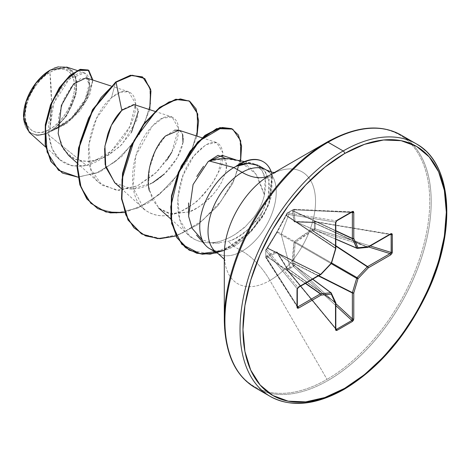 <?xml version="1.0" encoding="UTF-8"?>
<svg xmlns="http://www.w3.org/2000/svg" width="470" height="470" viewBox="0 0 470 470"><rect width="100%" height="100%" fill="white"/><g stroke="black" fill="none" stroke-linecap="round" stroke-linejoin="round"><path stroke-width="0.35" stroke-dasharray="2.35 1.76" d="M293.503 266.478L293.127 265.726L293.527 266.466L287.499 269.945L335.821 328.524L287.499 269.945A1.04 0.37 -39.5 0 1 287.476 269.956L287.023 270.021L287.058 269.228L287.476 269.956A1.04 0.37 140.5 0 0 287.499 269.945A1.04 0.617 56.2 0 1 287.058 269.228L286.318 266.666L276.983 251.85L273.898 252.566L267.025 255.527L265.785 257.431A1.04 0.734 147.4 0 0 265.873 257.742A1.04 0.734 147.4 0 0 266.684 257.989L297.316 305.964L266.684 257.989L265.785 257.431A1.04 0.588 177.3 0 1 265.709 257.231A1.04 0.588 177.3 0 1 265.803 256.955L265.803 249.952L265.785 250.445L266.684 249.359L265.803 249.952L265.785 250.445A1.04 0.834 140.7 0 0 265.785 250.475L297.234 288.886L297.234 306.669L265.803 256.955A1.04 0.558 -1.5 0 0 265.703 257.202A1.04 0.558 -1.5 0 0 265.785 257.407L265.785 250.475L297.234 288.886L297.88 287.458L266.684 249.359L267.536 248.354L320.34 274.492L297.88 287.458L266.684 249.359A1.04 0.834 140.7 0 0 265.785 250.445A1.04 0.617 -177.3 0 1 265.709 250.193A1.04 0.617 -177.3 0 1 265.803 249.952L276.983 231.863L287.058 213.139L293.127 209.638L292.499 211.406L294.291 221.875L311.792 222.551L314.377 221.911L314.377 228.913L311.792 229.683L303.103 235.223L294.825 241.228L294.014 242.632C293.198 247.943 292.687 254.769 292.499 263.1L293.127 265.726L290.014 267.395L281.183 234.289L290.014 211.377L281.183 234.289L290.014 267.395L287.058 269.228A1.04 0.341 -13.5 0 0 286.771 269.563A1.04 0.341 -13.5 0 0 286.982 269.709L287.058 269.228A1.04 0.617 -123.8 0 0 287.499 269.945L293.527 266.466L294.455 265.391L335.821 303.626L294.455 265.391L293.527 266.466A1.04 0.57 61.2 0 1 293.127 265.726A1.04 0.582 -116.3 0 0 293.503 266.478L335.821 305.594L293.503 266.478M287.023 270.021L286.541 267.859L335.58 302.68L335.58 328.618L286.982 269.709A1.04 0.37 140.5 0 0 286.982 269.986A1.04 0.37 140.5 0 0 287.476 269.956A1.04 0.635 58.7 0 1 287.058 269.228L293.127 265.726A1.04 0.376 163.7 0 1 294.455 265.391A1.04 0.376 -16.3 0 0 293.127 265.726L292.599 263.923A1.04 0.376 163.7 0 1 293.926 263.594L294.455 265.391L293.926 263.594L318.396 275.896L293.926 263.594A1.04 0.376 -16.3 0 0 292.599 263.923L294.014 242.632L294.825 241.228L311.792 229.683L314.377 228.913L314.377 221.911L311.792 222.551L294.825 221.993L294.014 221.523L292.499 211.406L293.127 209.638L287.058 213.139L286.318 214.972A1.04 0.511 31.6 0 0 286.154 215.101A1.04 0.511 31.6 0 0 286.3 215.671L335.521 248.454L331.274 262.754L277.476 231.687L284.973 217.851M286.3 215.671A1.04 0.511 -148.4 0 1 286.154 215.101A1.04 0.511 -148.4 0 1 286.318 214.972L276.542 232.544L265.803 249.952A1.04 0.646 1.6 0 0 265.703 250.216L265.803 249.952A1.04 0.787 40.4 0 1 266.684 249.359L277.077 232.38L330.88 263.441L320.622 274.269L267.618 248.031L320.622 274.269A1.04 0.664 -63.7 0 1 320.34 274.492L267.536 248.354L277.476 231.687L331.274 262.754A1.04 0.681 -60 0 1 330.88 263.441L277.077 232.38L286.982 214.197L335.58 222.163L335.58 248.095L286.541 215.436L335.58 248.095A1.04 0.664 -56.3 0 1 335.521 248.454L286.3 215.671L286.541 215.436A1.04 0.787 -160.4 0 1 286.612 214.379A1.04 0.787 19.6 0 0 286.541 215.436L286.982 214.197L335.58 222.163L335.968 221.411M49.92 129.232L51.471 101.667L49.92 72.309C37.389 78.32 24.134 101.961 25.268 115.003C24.134 129.356 37.389 137.692 49.92 129.232A34.862 20.128 120 0 0 74.571 86.539A34.862 20.128 120 0 0 49.92 72.309A277.87 160.429 60 0 1 51.471 101.667A277.87 160.429 60 0 1 49.92 129.232L45.108 131.465L40.485 132.511L36.225 132.346L32.489 130.96L29.422 128.416L27.148 124.809L25.744 120.279L25.268 115.003L25.744 109.175L27.148 103.024L29.422 96.791L32.489 90.71L36.225 85.011L40.485 79.918L45.108 75.629L49.92 72.309L54.726 70.077L59.355 69.025L63.614 69.196L67.351 70.582L70.412 73.126L72.691 76.728L74.096 81.257L74.571 86.539L74.096 92.367L72.691 98.518L70.412 104.751L67.351 110.832L63.614 116.531L59.355 121.618L54.726 125.913L49.92 129.232M263.2 161.704A46.501 26.849 -60 0 1 271.96 175.539L265.168 179.052L264.404 194.897C262.824 202.329 259.428 209.626 254.229 216.793L245.622 226.37C245.27 227.016 241.915 229.601 235.546 234.119C220.477 243.56 206.841 245.311 194.645 239.383L189.392 235.67L179.716 219.737L177.748 198.123L183.077 175.357L193.611 156.199L205.966 144.631L216.641 142.539L222.798 152.621L218.297 172.443L214.837 179.176L210.513 185.967L199.58 198.587C197.353 201.654 190.65 206.16 179.47 212.105C166.468 217.498 155.288 216.976 145.917 210.542L143.808 208.827L133.063 187.507L135.789 155.734L152.116 126.365L162.661 118.187L172.038 116.954L178.553 128.522L171.726 152.251L157.121 171.744L137.399 185.873L116.813 190.356L99.846 183.447L98.318 181.972C78.643 163.666 91.11 113.869 111.466 97.748L120.714 92.149L128.598 91.738L135.642 103.752L129.708 126.853L111.478 150.946L86.562 165.493L46.977 133.703L50.155 131.688L46.977 133.703L37.371 135.624L29.252 132.34M23.5 116.025L24.005 121.683L25.509 126.536L27.953 130.401L31.237 133.127L35.244 134.608L39.809 134.79L44.768 133.668L49.92 131.277A37.365 21.573 120 0 1 23.5 116.025L28.864 94.799L43.557 74.93M54.115 68.162L49.92 70.265A37.365 21.573 120 0 1 76.34 85.517A37.365 21.573 120 0 1 49.92 131.277L55.072 127.717L60.031 123.117L64.596 117.665L68.602 111.555L71.886 105.039L74.331 98.353L75.829 91.762L76.34 85.517L75.829 79.859L74.331 75.006L71.886 71.14L68.602 68.414L64.596 66.934L60.031 66.752L55.072 67.874L50.102 70.159M255.145 164.177L256.115 164.676C260.926 167.702 263.946 172.49 265.168 179.052L262.272 171.01L255.751 164.476L246.744 162.802L239.583 164.588C245.076 162.931 248.042 162.309 248.489 162.732L251.761 163.061L255.116 164.159M261.097 389.612A145.882 84.224 120 0 0 343.171 389.195A145.882 84.224 120 0 0 435.602 269.604A145.882 84.224 120 0 0 425.25 150.541A145.882 84.224 -60 0 1 435.602 269.604A145.882 84.224 -60 0 1 343.171 389.195M245.986 380.894A145.882 84.224 120 0 0 328.066 380.471A145.882 84.224 -60 0 1 245.986 380.894M224.302 320.064A145.271 83.871 120 0 0 327.02 379.372A145.271 83.871 -60 0 1 224.302 320.064M224.302 259.276L225.013 260.58L224.302 254.123A64.513 37.248 120 0 0 269.921 280.467L327.02 379.372L269.921 280.467A64.513 37.248 120 0 0 315.54 201.448A64.513 37.248 120 0 0 269.921 175.11L327.02 142.14A145.271 83.871 -60 0 1 429.745 201.448A145.271 83.871 -60 0 1 327.02 379.372A145.271 83.871 120 0 0 429.745 201.448A145.271 83.871 120 0 0 327.02 142.14M242.132 251.133A48.24 27.853 -60 0 0 272.694 211.588A48.24 27.853 -60 0 0 269.275 172.22A48.24 27.853 -60 0 1 272.694 211.588A48.24 27.853 -60 0 1 242.132 251.133A55.572 32.083 60 0 1 269.921 280.467A55.572 32.083 -120 0 0 242.132 251.133A48.24 27.853 -60 0 1 214.99 251.268A48.24 27.853 -60 0 0 242.132 251.133L233.849 246.351A48.24 27.853 -60 0 1 214.232 250.51M208.897 242.684L220.806 243.172M209.585 161.075L224.836 158.607L239.024 160.946L255.745 173.777L264.404 194.897L257.907 176.92L252.437 169.729L244.946 163.742M244.941 163.742L237.667 160.434L233.52 159.342M236.246 166.151L239.583 164.588L236.246 166.151M206.706 246.486A48.24 27.853 120 0 0 233.849 246.351A48.24 27.853 120 0 0 262.894 210.842L268.582 195.032L268.764 180.527L265.65 172.296L260.01 166.398M87.937 69.883L92.531 81.175L86.774 99.951L72.098 118.693L52.758 130.537L50.437 131.559L66.311 123.857L80.294 110.521L89.752 94.623L92.907 80.082L89.752 94.623L80.294 110.521L66.311 123.857L50.155 131.688L70.13 119.932L84.524 102.36L89.964 86.075L86.122 77.867M68.538 155.341L80.176 161.269L94.264 161.004L108.893 154.906L122.047 144.366L137.452 119.051L138.098 109.398L134.338 104.64M104.845 146.658L104.616 148.561M114.668 182.671L118.857 185.697C125.737 189.663 134.114 190.033 143.99 186.802C153.432 183.294 161.774 177.425 169.018 169.194C176.027 161.022 180.509 152.997 182.472 145.118C184.128 137.51 183.206 132.657 179.687 130.572L178.776 130.178M174.54 130.19L165.528 135.983L155.488 150.377L149.401 168.466L148.532 185.961L152.503 199.967L159.988 209.185L169.364 213.644L188.358 212.041C197.794 208.433 206.101 202.494 213.286 194.233L217.134 189.416L221.84 181.949L226.311 170.052L226.951 164.541L222.163 155.37M149.231 190.468L158.625 208.051L170.951 213.968L188.358 212.041C194.404 210.76 202.711 204.82 213.286 194.233L218.015 188.176L221.84 181.949L226.311 170.052L225.723 158.531M29.21 132.299L37.095 135.601L46.977 133.703L86.562 165.493L71.757 165.81L59.719 159.7L52.199 148.996L48.792 134.802L53.862 103.065L69.237 79.083L84.436 72.868L89.729 81.997L85.158 99.47L71.387 118.082L52.229 130.584L66.969 115.403L75.858 95.152L75.782 76.915L66.769 67.098M167.026 159.906L154.166 174.54L137.34 185.909L118.787 190.421L101.961 185.168L90.863 169.247L88.76 144.983L96.55 118.334L111.466 97.748L115.679 82.015L111.466 97.748C128.028 83.014 141.535 94.905 133.227 118.393C127.182 137.681 106.725 160.37 86.562 165.493C65.406 168.8 52.904 159.412 49.062 137.334C46.048 116.76 56.5 91.186 68.362 79.929C82.097 68.826 89.2 70.43 89.658 84.759C88.93 99.793 71.463 123.886 52.229 130.584L65.753 123.457L78.684 110.967L87.109 97.155L89.981 85.364L87.414 78.531L80.675 78.537L71.922 85.846L63.732 99.358L58.591 116.683L58.339 134.596L63.785 149.748L74.554 159.354L89.124 161.803L105.186 156.974L120.085 146.299L131.424 132.434M138.374 111.361L133.492 104.44L122.993 109.222M149.73 109.669L139.525 134.038L121.836 156.404L100.004 171.861L78.085 177.178L100.004 171.861L121.836 156.404L139.525 134.038L149.73 109.669M142.304 76.857L149.719 86.915L150.506 103.541L144.402 123.757L132.188 144.161L115.526 161.457L96.691 172.966L78.179 176.973L62.334 172.978M58.527 66.799L72.245 70.635L76.422 79.348L76.481 91.961L65.806 117.089L52.229 130.584L72.01 118.769L86.668 100.145L92.525 81.41L88.119 69.995M62.152 172.872L77.979 176.973L96.503 173.042L115.373 161.58L132.082 144.29L144.349 123.869L150.494 103.612L149.73 86.944L142.316 76.863M233.849 246.351L228.197 241.333C232.668 240.293 239.189 236.398 247.772 229.66L256.185 220.947L262.894 210.842A48.24 27.853 -60 0 1 233.849 246.351M224.302 254.123A64.513 37.248 120 0 0 269.921 280.467A64.513 37.248 120 0 0 315.54 201.448A64.513 37.248 120 0 0 269.921 175.11L275.867 172.496L274.38 172.537M410.146 141.823A145.882 84.224 -60 0 1 420.491 260.879A145.882 84.224 -60 0 1 328.066 380.471A145.882 84.224 120 0 0 420.491 260.879A145.882 84.224 120 0 0 410.146 141.823M224.413 250.357L251.209 231.51L263.429 215.425L269.257 203.181L272.324 175.751L268.764 180.527C269.698 186.285 269.234 185.35 269.38 187.342L268.587 195.003L266.843 201.636L262.894 210.842C251.679 228.162 240.111 238.325 228.197 241.333L214.155 243.489L202.171 239.853M192.083 228.303L188.617 215.988M178.923 130.225L182.56 134.114M183.03 142.292L177.12 157.973L164.412 173.953M152.55 182.842L132.07 188.999L115.009 182.977M124.621 212.516L148.197 203.022L170.205 184.604L187.289 160.799L196.954 136.112L187.289 160.799L170.205 184.604L148.197 203.022L124.621 212.516M175.95 236.034L197.858 224.589L217.639 206.036L232.691 183.464L240.628 160.793L232.691 183.464L217.639 206.036L197.858 224.589L175.95 236.034M189.063 100.891L196.842 111.648L197.747 129.614L191.225 151.839L177.848 174.717L159.224 194.557L137.751 208.11L116.272 213.098L97.613 208.521L116.313 213.098L137.845 208.069L159.354 194.445L177.983 174.535L191.331 151.593L197.782 129.356L196.777 111.431L188.881 100.786M232.585 129.103L239.976 139.349L240.893 156.698L234.624 178.488L221.094 201.054L202.511 220.495L181.238 233.702L160.012 238.478L141.576 233.901L160.059 238.478L181.338 233.655L202.652 220.383L221.235 200.86L234.736 178.23L240.928 156.428L239.912 139.126L232.403 128.997M189.028 250.052L210.078 253.906L233.572 245.258L254.969 226.704L265.086 211.553L269.798 200.349L271.96 175.539L272.324 175.751L271.495 195.867L268.529 205.073L261.837 218.033L248.001 234.671L232.967 246.051L216.929 252.889M171.726 152.251C188.875 120.855 170.675 104.757 151.845 126.665C129.221 149.989 125.49 198.886 145.917 210.542C157.127 217.968 170.351 217.475 185.585 209.062C192.794 204.885 199.286 199.492 205.055 192.894L212.64 182.812L218.297 172.443C228.438 157.145 222.627 123.122 193.611 156.199C174.217 179.534 170.375 228.073 194.645 239.383C206.812 245.317 220.442 243.566 235.546 234.119L245.622 226.37L254.229 216.793C259.446 209.585 262.836 202.288 264.404 194.897L265.673 186.919C265.574 184.61 266.179 185.709 265.168 179.052L271.96 175.539L268.793 203.234L262.847 215.583L250.404 231.751L223.021 250.563M272.324 175.751A46.501 26.849 120 0 0 271.325 172.049A46.501 26.849 -60 0 1 272.324 175.751L268.764 180.527L264.769 170.974L257.578 165.064M271.96 175.539A46.501 26.849 120 0 0 262.765 161.451M239.765 163.895L239.583 164.588M335.95 221.435L336.491 220.894L287.499 212.863L293.503 209.397A1.04 0.558 -118.5 0 0 293.286 209.426A1.04 0.558 -118.5 0 0 293.127 209.638A1.04 0.752 -157.7 0 1 294.455 209.884A1.04 0.734 92.6 0 0 293.844 209.303A1.04 0.734 92.6 0 0 293.503 209.397L351.889 211.999L336.491 220.894L287.499 212.863L294.055 209.362L294.455 209.884L351.325 212.422L294.455 209.884L293.768 211.365L335.821 230.958L293.768 211.365L295.154 221.482L312.932 222.145L367.611 247.202L312.932 222.145L314.759 221.605L390.071 234.236L367.611 247.202A1.04 0.64 -65.4 0 1 367.329 247.302L312.45 222.151L367.329 247.302L357.071 248.313L295.548 221.711L309.983 222.04M293.127 209.638L293.503 209.397L293.127 209.638L294.455 209.884L293.926 211.171L335.821 230.694L293.926 211.171L295.154 221.482L357.071 248.313A1.04 0.599 -66.6 0 1 356.877 248.289M305.388 283.404L267.536 256.884L266.684 257.989A1.04 0.752 37.7 0 1 265.803 256.955A1.04 0.752 -142.3 0 0 266.684 257.989L267.536 256.884L305.388 283.404M267.618 256.649L305.618 283.275L267.536 256.884A1.04 0.752 37.8 0 1 266.654 255.856A1.04 0.752 -142.2 0 0 267.536 256.884L267.618 256.649A1.04 0.922 63.1 0 1 267.025 255.527A1.04 0.922 -116.9 0 0 267.618 256.649L277.077 252.79L268.846 256.038M312.644 279.215L277.077 252.79L312.644 279.215M297.31 306.986L265.867 257.736L265.703 250.216A1.04 0.646 1.6 0 0 265.785 250.475A1.04 0.646 -178.4 0 1 265.703 250.216A1.04 0.646 -178.4 0 1 265.803 249.952L265.803 256.955L267.025 255.527L276.542 251.785L277.353 252.255L286.318 266.666A1.04 0.558 -32.6 0 0 286.165 267.318A1.04 0.558 -32.6 0 0 286.3 267.436L277.476 253.019L331.274 292.998L335.521 302.386L286.3 267.436L277.077 252.79A1.04 0.864 75.3 0 1 276.542 251.785A1.04 0.864 -104.7 0 0 277.077 252.79L277.476 253.019A1.04 0.676 150.9 0 1 277.306 252.842A1.04 0.676 -29.1 0 0 277.476 253.019L331.274 292.998L335.521 302.386A1.04 0.64 -54.6 0 1 335.58 302.68L286.3 267.436L335.521 302.386A1.04 0.64 125.4 0 1 335.58 302.68A1.04 0.599 180 0 1 335.821 303.068M293.768 263.13L318.748 275.69L293.768 263.13L293.926 263.594L293.768 263.13L292.499 263.1L293.768 263.13L295.154 242.814L293.85 260.227M331.18 263.611L295.154 242.814L331.18 263.611M295.548 242.126L331.579 262.924L295.548 242.126L295.154 242.814L294.014 242.632L295.154 242.814L295.548 242.126L294.825 241.228L295.548 242.126L303.808 236.222L312.45 230.77L335.821 246.121L312.45 230.77L311.792 229.683L312.45 230.77L295.548 242.126M312.932 230.676L335.821 245.71L312.932 230.676L312.45 230.77L312.932 230.676A1.04 0.376 76.3 0 1 312.556 229.36A1.04 0.376 -103.7 0 0 312.932 230.676L314.759 230.23L315.217 228.867L370.254 245.957L315.217 228.867A1.04 0.582 -3.7 0 0 314.377 228.913L315.217 228.867L314.759 230.23L314.377 228.913A1.04 0.376 -103.7 0 0 314.759 230.23L312.932 230.676M368.551 246.938L314.759 230.23L368.551 246.938M312.45 222.151A1.04 0.558 -87.4 0 0 312.274 222.093A1.04 0.558 92.6 0 1 312.45 222.151L315.053 221.488L315.217 221.934L390.112 234.495L315.217 221.934L315.217 228.867L315.217 221.934A1.04 0.37 99.5 0 0 314.994 221.458A1.04 0.37 99.5 0 0 314.759 221.605L390.511 234.148M390.511 253.436L390.071 253.624M294.055 209.362L352.424 212.158M335.821 248.483A1.04 0.599 0 0 0 335.58 248.095L335.58 222.163A1.04 0.599 180 0 1 335.821 222.551A1.04 0.599 0 0 0 335.58 222.163L336.491 220.894L352.353 211.964M287.499 212.863L287.058 213.139A1.04 0.646 58.4 0 1 287.235 212.922A1.04 0.646 58.4 0 1 287.499 212.863L287.058 213.139L286.982 214.197L287.499 212.863A1.04 0.834 99.3 0 0 286.982 214.197A1.04 0.787 -160.4 0 1 287.058 213.139L277.265 231.24A1.04 0.429 23.9 0 0 277.476 231.687A1.04 0.429 -156.1 0 1 277.265 231.24A1.04 0.429 -156.1 0 1 277.353 231.14A1.04 0.429 23.9 0 0 277.265 231.24L267.048 248.195A1.04 0.511 28.4 0 1 267.618 248.031A1.04 0.511 -151.6 0 0 267.054 248.189A1.04 0.511 -151.6 0 0 267.025 248.395A1.04 0.511 28.4 0 1 267.054 248.189L266.807 248.565A1.04 0.787 40.4 0 1 267.536 248.354A1.04 0.787 -139.6 0 0 266.654 248.947A1.04 0.787 40.4 0 1 266.807 248.56L265.955 249.57M297.88 306.851L297.234 306.669A1.04 0.599 180 0 1 297.316 306.904A1.04 0.599 0 0 0 297.234 306.669L265.785 257.407A1.04 0.734 147.4 0 0 265.785 257.431L266.043 257.907M335.727 329.041L286.982 269.709L286.3 267.436A1.04 0.558 147.4 0 1 286.165 267.318A1.04 0.558 147.4 0 1 286.318 266.666L286.612 267.383A1.04 0.341 -13.5 0 0 286.324 267.712A1.04 0.341 -13.5 0 0 286.541 267.859A1.04 0.341 166.5 0 1 286.324 267.712A1.04 0.341 166.5 0 1 286.612 267.383L287.058 269.228M352.371 318.924L352.424 319.394M276.542 232.544A1.04 0.429 36.1 0 1 276.583 232.421A1.04 0.429 36.1 0 1 277.077 232.38A1.04 0.429 -143.9 0 0 276.583 232.421A1.04 0.429 -143.9 0 0 276.542 232.544M293.926 211.171A1.04 0.752 22.2 0 0 292.599 210.924A1.04 0.752 -157.8 0 1 293.926 211.171M265.785 257.407L265.785 250.475A1.04 0.834 -39.3 0 1 265.785 250.445M293.768 211.365A1.04 0.922 -3.1 0 0 292.499 211.406A1.04 0.922 176.9 0 1 293.768 211.365M295.154 221.482A1.04 0.864 -15.3 0 0 294.014 221.523A1.04 0.864 164.7 0 1 295.154 221.482L295.548 221.711A1.04 0.676 -90.9 0 0 295.313 221.652A1.04 0.676 -90.9 0 0 294.825 221.993A1.04 0.676 89.1 0 1 295.313 221.652A1.04 0.676 89.1 0 1 295.548 221.711L295.154 221.482M368.069 247.22A1.04 0.599 60 0 1 367.611 247.202L390.071 234.236A1.04 0.599 -120 0 0 390.529 234.254A1.04 0.599 60 0 1 390.071 234.236L314.524 221.488A1.04 0.341 -106.5 0 0 314.377 221.911L314.759 221.605A1.04 0.341 -106.5 0 0 314.524 221.488L312.28 222.093A1.04 0.558 -87.4 0 0 311.792 222.551A1.04 0.558 92.6 0 1 312.274 222.093L295.313 221.652L335.821 239.189M312.932 222.145A1.04 0.341 -106.5 0 0 312.703 222.034A1.04 0.341 -106.5 0 0 312.556 222.445A1.04 0.341 73.5 0 1 312.703 222.034A1.04 0.341 73.5 0 1 312.932 222.145M277.353 252.255A1.04 0.676 -29.1 0 0 277.306 252.842A1.04 0.676 150.9 0 1 277.353 252.255M314.377 221.911A1.04 0.617 -176.2 0 1 315.217 221.934L314.377 221.911L315.053 221.488M357.071 248.313L367.329 247.302M351.889 211.999L352.371 212.469M312.744 279.162L277.276 252.801L286.165 267.318L286.976 269.986L335.839 329.217L335.58 302.68A1.04 0.599 0 0 1 335.786 302.903M331.532 263.077A1.04 0.323 16.6 0 0 331.274 262.754L335.521 248.454A1.04 0.323 -163.4 0 1 335.78 248.783M335.821 329.006A1.04 0.599 0 0 0 335.58 328.618M321.034 274.327A1.04 0.323 43.4 0 1 320.622 274.269L330.88 263.441A1.04 0.323 -136.6 0 0 331.285 263.5M297.234 306.669L297.234 288.886A1.04 0.599 180 0 1 297.316 289.115A1.04 0.599 0 0 0 297.234 288.886L297.88 287.458A1.04 0.599 -120 0 0 298.338 287.476A1.04 0.599 60 0 1 297.88 287.458L320.34 274.492A1.04 0.599 -120 0 0 320.798 274.509M50.284 70.053L49.92 70.265M244.471 161.574L251.761 163.061M110.985 85.987L128.598 91.738M77.068 162.996L99.846 183.447M154.947 111.372L172.038 116.954M121.031 188.382L143.808 208.827M202.047 137.781L216.641 142.539M170.868 219.038L189.392 235.67M235.652 159.776L237.685 160.44M59.719 159.7L45.59 147.01M84.436 72.868L77.192 70.5M286.8 213.462L293.832 209.303L352.206 211.905"/><path stroke-width="0.7" d="M29.252 132.34L23.5 116.478M43.557 74.93L50.284 70.053L36.09 82.955L26.203 101.361L23.647 119.662L29.21 132.299L45.59 147.01M49.92 70.265A37.365 21.573 120 0 0 23.5 116.025L24.005 109.78L25.509 103.188L27.953 96.503L31.237 89.987L35.244 83.877L39.809 78.425L44.768 73.825L49.92 70.265M262.765 161.451A46.501 26.849 120 0 0 239.765 163.895A46.501 26.849 -60 0 1 263.2 161.704A46.501 26.849 -60 0 1 271.325 172.049A46.501 26.849 120 0 0 236.88 166.174L236.246 166.151L236.698 166.069A48.24 27.853 120 0 0 233.849 167.573L209.585 161.075L208.187 161.533L209.585 161.075L233.849 167.573A48.24 27.853 -60 0 1 236.698 166.069L242.526 164.242L247.949 163.407L257.578 165.064M224.302 254.123A64.513 37.248 120 0 1 269.921 175.11A55.572 32.083 60 0 1 242.132 172.355A55.572 32.083 -120 0 0 269.921 175.11L327.02 142.14A2.086 1.204 60 0 1 328.066 142.246L343.171 150.964A145.882 84.224 120 0 0 250.745 270.555A145.882 84.224 120 0 0 261.097 389.612A145.882 84.224 -60 0 1 250.745 270.555A145.882 84.224 -60 0 1 343.171 150.964L328.066 142.246A145.882 84.224 120 0 0 235.635 261.831A145.882 84.224 120 0 0 245.986 380.894A145.882 84.224 -60 0 1 235.635 261.831A145.882 84.224 -60 0 1 328.066 142.246A2.086 1.204 -120 0 0 327.02 142.14A145.271 83.871 120 0 0 224.302 320.064A145.271 83.871 -60 0 1 327.02 142.14L269.921 175.11A64.513 37.248 120 0 0 224.302 254.123L224.302 320.064C224.936 353.293 235.212 375.836 255.122 387.697L270.232 396.416C290.954 407.69 315.617 405.316 344.216 389.295A2.086 1.204 -120 0 0 344.645 388.343A143.797 83.025 -60 0 1 242.966 329.635A143.797 83.025 -60 0 1 344.645 153.52A2.086 1.204 -120 0 0 343.171 150.964A145.882 84.224 -60 0 1 425.25 150.541A145.882 84.224 120 0 0 343.171 150.964A2.086 1.204 60 0 1 344.645 153.52A143.797 83.025 -60 0 1 446.33 212.223A143.797 83.025 -60 0 1 344.645 388.343A2.086 1.204 60 0 1 344.216 389.295A2.086 1.204 60 0 1 343.171 389.195A145.882 84.224 -60 0 1 261.097 389.612M214.232 250.51A48.24 27.853 -60 0 1 205.778 245.54A48.24 27.853 -60 0 1 203.645 206.095A48.24 27.853 -60 0 1 233.849 167.573L242.132 172.355A48.24 27.853 -60 0 0 211.571 211.9A48.24 27.853 -60 0 0 214.99 251.268A48.24 27.853 -60 0 1 211.571 211.9A48.24 27.853 -60 0 1 242.132 172.355A48.24 27.853 -60 0 1 269.275 172.22A48.24 27.853 -60 0 0 242.132 172.355L233.849 167.573A48.24 27.853 120 0 0 203.287 207.117A48.24 27.853 120 0 0 206.706 246.486M203.581 166.292L196.795 176.462M188.558 202.952L188.693 216.605L192.23 228.602M244.471 161.574L228.802 158.672C221.253 158.367 214.849 159.166 209.585 161.075M110.985 85.987L86.122 77.867L73.69 83.854L61.376 105.433L58.174 133.421L61.646 145.87L68.538 155.341L77.068 162.996M154.947 111.372L134.338 104.64L121.806 110.368C116.043 115.943 111.355 123.904 107.742 134.232L104.845 146.658M104.616 148.561L105.18 164.676L114.668 182.671L121.031 188.382M202.047 137.781L178.776 130.178L174.54 130.19M178.923 130.225L165.528 135.983C154.407 146.405 144.971 171.626 149.231 190.468M235.652 159.776L222.163 155.37L208.187 161.533L218.027 155.3L225.723 158.531M77.192 70.5L66.769 67.098L50.284 70.053M131.424 132.434L138.374 111.361M122.993 109.222L121.806 110.368L116.049 82.227L132.329 75.235L144.742 78.525L150.952 90.892L149.73 109.669L150.653 89.294L142.674 77.068L130.813 75.47L116.049 82.227L115.679 82.015L130.443 75.259L142.674 77.068M78.085 177.178L58.486 170.281L47.106 152.045L45.396 127.129L52.299 101.608L64.701 81.298L78.296 70.377L88.783 70.4L92.907 80.082L88.301 70.095L80.37 69.625L70.177 75.717L59.637 88.031L50.825 105.221L45.655 125.073L45.561 144.86L51.236 161.709L62.516 173.083L78.085 177.178M62.334 172.978L50.872 161.498L45.191 144.648L45.29 124.861L50.46 105.01L59.273 87.819L69.813 75.506L80.006 69.413L88.301 70.095M88.119 69.995L80.247 69.343L70.048 75.3L59.455 87.549L50.566 104.734L45.32 124.644L45.173 144.513L50.842 161.445L62.516 173.083M142.316 76.863L130.448 75.259L115.679 82.015L92.514 109.71L78.543 147.991L77.104 167.343L79.865 184.751L86.785 198.81L97.613 208.521L86.897 198.969L79.924 184.933L77.109 167.52L78.519 148.138L92.478 109.774L115.679 82.015L116.049 82.227L101.162 97.443L88.542 118.24L80.159 142.11L77.433 166.145L81.046 187.401L90.857 203.316L105.926 211.999L124.621 212.516L110.321 212.904L97.795 208.627L87.15 199.022L80.235 184.963L77.468 167.555L78.907 148.203L92.878 109.921L116.049 82.227L121.806 110.368L111.361 125.32L104.933 146.023L105.75 167.167L115.009 182.977M258.494 165.511L248.518 163.384L236.88 166.174A46.501 26.849 -60 0 1 263.206 161.704M408.166 140.06A145.882 84.224 120 0 0 328.066 142.246A145.882 84.224 -60 0 1 386.898 129.55M344.645 153.52L364.485 144.319L383.561 139.989L401.139 140.689L416.543 146.399L429.192 156.886L438.586 171.762L444.373 190.45L446.33 212.223L444.373 236.257L438.586 261.625L429.192 287.346L416.543 312.444L401.139 335.938L383.561 356.941L364.485 374.631L344.645 388.343L324.811 397.538L305.735 401.868L288.157 401.169L272.747 395.464L260.104 384.971L250.704 370.096L244.917 351.413L242.966 329.635L244.917 305.6L250.704 280.238L260.104 254.511L272.747 229.419L288.157 205.919L305.735 184.922L324.811 167.226L344.645 153.52M368.28 246.744L367.611 247.202L368.28 246.744L358.022 247.761L353.775 238.366L353.775 212.434L352.347 211.476L336.949 220.365L335.515 222.974L335.515 248.912L331.268 263.206L321.01 274.034L298.55 287L297.011 289.543L297.011 307.327L298.55 308.085A1.04 0.599 -120 0 0 297.88 306.851A1.04 0.599 60 0 1 298.55 308.085L321.01 295.119A1.04 0.599 -120 0 0 320.34 293.879A1.04 0.599 60 0 1 321.01 295.119A1.04 0.787 -95.7 0 0 320.622 293.785L330.88 292.769L320.622 293.785A1.04 0.558 125 0 0 320.34 293.879L305.388 283.404L320.34 293.879L297.88 306.851L297.316 305.964L297.88 306.851L320.34 293.879A1.04 0.558 -55 0 1 320.622 293.785L305.618 283.275L320.622 293.785A1.04 0.787 84.3 0 1 321.01 295.119L331.268 294.103L335.515 303.491L335.515 329.429L335.933 330.451L336.949 330.381L352.347 321.492L353.358 320.387L353.775 318.889L353.775 292.951L358.022 278.651L368.28 267.829L390.74 254.858L392.168 253.019L392.286 234.536L391.839 233.625L390.74 233.772L368.28 246.744L358.022 247.761L353.775 238.366L353.775 212.434L353.358 211.412L352.347 211.476L336.397 220.818L335.515 222.974L335.515 248.912L331.268 263.206L321.01 274.034L297.957 287.47L297.011 289.543L297.011 307.327L297.457 308.238L298.55 308.085L321.01 295.119L331.268 294.103L335.515 303.491L335.515 329.429L336.949 330.381L352.347 321.492L353.775 318.889L353.775 292.951L358.022 278.651L368.28 267.829L390.74 254.858L392.286 252.32L392.286 234.536L390.74 233.772A1.04 0.599 60 0 1 390.529 234.254A1.04 0.599 -120 0 0 390.74 233.772L368.28 246.744A1.04 0.599 60 0 1 368.069 247.22L367.646 247.355A1.04 0.787 -95.7 0 0 368.28 246.744L367.329 247.302A1.04 0.787 -95.7 0 0 367.657 247.355L357.388 248.371L358.022 247.761A1.04 0.787 84.3 0 1 357.071 248.313L352.424 238.695L335.821 230.958L352.424 238.695A1.04 0.558 -65 0 1 352.371 238.402L352.371 212.469L351.325 212.422L352.371 212.469L352.371 238.402L335.821 230.694L352.371 238.402L356.677 248.084L335.821 239.071L357.071 248.313M202.171 239.853L192.083 228.303M188.617 215.988L193.076 184.557L208.187 161.533M182.56 134.114L183.03 142.292M164.412 173.953L152.55 182.842M196.954 136.112L198.616 120.861L196.09 108.881L189.774 101.32L180.398 98.923L168.953 102.013L156.598 110.427L134.144 140.289L122.041 179.223L121.795 198.222L125.79 214.831L133.874 227.721L145.524 235.875L159.9 238.695L175.95 236.034L157.65 238.625L141.764 234.007L128.369 220.166L121.883 199.033L122.876 173.589L130.772 147.451L143.961 124.368L160.006 107.612L176.056 99.493L189.246 100.997L197.776 113.993L196.954 136.112M216.929 252.889L202.2 254.223L189.216 250.158L177.249 237.949L171.227 219.179L171.826 196.307L178.718 172.525L190.597 151.234L205.331 135.554L220.301 127.822L232.773 129.209L240.693 140.8L240.628 160.793L241.58 146.064L238.396 135.002L231.622 128.615L222.116 127.482L199.333 140.9L179.522 170.663L170.739 206.759L171.932 223.462L176.955 237.432L185.468 247.608L196.83 253.277L210.155 254.147L224.413 250.357M189.246 100.997L175.692 99.282L159.641 107.401L143.591 124.156L130.407 147.239L122.506 173.377L121.513 198.822L127.999 219.954L141.394 233.796L128.081 220.095L121.524 198.922L122.506 173.395L130.437 147.169L143.691 124.033L159.806 107.278L175.892 99.235L189.063 100.891M232.773 129.209L219.931 127.611L204.961 135.342L190.227 151.023L178.353 172.314L171.456 196.096L170.863 218.967L176.885 237.738L189.028 250.052M167.026 159.906L171.726 152.251M223.021 250.563L200.191 253.818L181.808 244.365L171.621 223.532L171.568 195.426L181.203 166.057L197.735 141.952L216.617 128.604L232.585 129.103M239.765 163.895A46.501 26.849 120 0 0 236.246 166.151A46.501 26.849 -60 0 1 239.765 163.895M54.115 68.162L58.527 66.799M330.88 292.769L312.644 279.215L330.88 292.769A1.04 0.599 -53.4 0 1 331.156 292.839A1.04 0.599 -53.4 0 1 331.274 292.998A1.04 0.787 155.7 0 1 331.268 294.103A1.04 0.787 -24.3 0 0 331.274 292.998A1.04 0.599 126.6 0 0 331.15 292.839A1.04 0.599 126.6 0 0 330.88 292.769A1.04 0.787 84.3 0 1 331.268 294.103A1.04 0.787 -95.7 0 0 330.88 292.769M335.58 328.618A1.04 0.599 180 0 1 335.821 329.006L336.491 329.335A1.04 0.599 60 0 1 336.949 330.381A1.04 0.599 -120 0 0 336.491 329.335L335.821 328.524L336.491 329.335L351.889 320.446L335.821 305.594L351.889 320.446A1.04 0.599 60 0 1 352.347 321.492A1.04 0.599 -120 0 0 351.889 320.446L336.491 329.335L335.727 329.041L335.95 329.323M335.821 303.626L352.371 318.924L352.371 292.986L318.396 275.896L352.371 292.986A1.04 0.535 -63.3 0 1 352.424 292.628L356.677 278.334L331.18 263.611L356.677 278.334A1.04 0.517 -60 0 1 357.071 277.647L367.329 266.819L335.821 246.121L367.329 266.819A1.04 0.535 -56.7 0 1 367.611 266.59L390.071 253.624L368.551 246.938L390.071 253.624A1.04 0.599 60 0 1 390.74 254.858A1.04 0.599 -120 0 0 390.071 253.624L367.611 266.59L335.821 245.71L367.611 266.59A1.04 0.599 60 0 1 368.28 267.829A1.04 0.599 -120 0 0 367.611 266.59A1.04 0.535 123.3 0 0 367.329 266.819A1.04 0.323 43.4 0 1 368.28 267.829A1.04 0.323 -136.6 0 0 367.329 266.819L357.071 277.647L331.579 262.924L357.071 277.647A1.04 0.323 43.4 0 1 358.022 278.651A1.04 0.323 -136.6 0 0 357.071 277.647A1.04 0.517 120 0 0 356.677 278.334A1.04 0.323 16.6 0 0 358.022 278.651A1.04 0.323 -163.4 0 1 356.677 278.334L352.424 292.628L318.748 275.69L352.424 292.628A1.04 0.323 16.6 0 0 353.775 292.951A1.04 0.323 -163.4 0 1 352.424 292.628A1.04 0.535 116.7 0 0 352.371 292.986A1.04 0.599 0 0 0 353.775 292.951A1.04 0.599 180 0 1 352.371 292.986L352.424 319.394L351.889 320.446L352.371 318.924A1.04 0.599 0 0 0 353.775 318.889A1.04 0.599 180 0 1 352.371 318.924L335.821 303.626M370.254 245.957L391.152 252.449L391.152 234.665L390.112 234.495L391.152 234.665A1.04 0.599 0 0 0 392.286 234.536A1.04 0.599 180 0 1 391.152 234.665L391.152 252.449L390.071 253.624L391.152 252.449A1.04 0.599 0 0 0 392.286 252.32A1.04 0.599 180 0 1 391.152 252.449L370.254 245.957M390.87 234.201L391.152 234.665L390.529 234.254L368.069 247.22M335.821 239.189L356.877 248.289A1.04 0.599 -66.6 0 1 356.677 248.084A1.04 0.787 -24.3 0 0 358.022 247.761L356.677 248.084M352.424 212.158L352.371 212.469A1.04 0.599 0 0 0 353.775 212.434A1.04 0.599 180 0 1 352.371 212.469L351.889 211.999A1.04 0.599 -120 0 0 352.136 211.952A1.04 0.599 60 0 1 351.889 211.999M297.234 306.669L297.88 306.851L297.434 307.086M353.775 238.366A1.04 0.787 155.7 0 1 352.424 238.695L353.775 238.366L352.371 238.402A1.04 0.599 0 0 0 353.775 238.366M352.347 211.476A1.04 0.599 60 0 1 352.136 211.952A1.04 0.599 -120 0 0 352.347 211.476M336.949 220.365A1.04 0.599 60 0 1 336.731 220.841A1.04 0.599 60 0 1 336.491 220.894A1.04 0.599 -120 0 0 336.731 220.841A1.04 0.599 -120 0 0 336.949 220.365M335.515 222.974A1.04 0.599 0 0 0 335.821 222.551A1.04 0.599 180 0 1 335.515 222.974M335.515 248.912A1.04 0.599 0 0 0 335.821 248.483L335.78 248.783A1.04 0.323 -163.4 0 1 335.515 248.912L335.58 248.095M335.821 329.006A1.04 0.599 180 0 1 335.515 329.429A1.04 0.599 0 0 0 335.821 329.006L335.821 303.068A1.04 0.599 180 0 1 335.515 303.491A1.04 0.599 0 0 0 335.821 303.068A1.04 0.599 0 0 0 335.786 302.903M331.268 263.206A1.04 0.323 16.6 0 0 331.532 263.077L331.291 263.5A1.04 0.323 -136.6 0 0 331.268 263.206L330.88 263.441L331.274 262.754M335.521 302.386A1.04 0.787 155.7 0 1 335.515 303.491A1.04 0.787 -24.3 0 0 335.733 302.645L331.156 292.839L312.744 279.162M321.01 274.034L320.622 274.269L321.01 274.034A1.04 0.323 43.4 0 1 321.034 274.327L320.798 274.509A1.04 0.599 -120 0 0 321.01 274.034L320.34 274.492M298.55 287A1.04 0.599 60 0 1 298.338 287.476A1.04 0.599 -120 0 0 298.55 287M297.011 289.543A1.04 0.599 0 0 0 297.316 289.12A1.04 0.599 180 0 1 297.316 289.12A1.04 0.599 180 0 1 297.011 289.543M297.011 307.327A1.04 0.599 0 0 0 297.316 306.904A1.04 0.599 180 0 1 297.011 307.327M274.38 172.537L272.477 172.308L266.249 169.97L259.164 165.875M196.542 235.118L205.596 245.34M209.732 248.736L218.015 253.518L224.302 259.276M158.625 208.051L170.868 219.038M327.02 142.14C356.054 126.083 380.718 123.71 401.004 135.019L416.115 143.744C452.134 162.843 457.21 229.877 427.259 292.616C406.286 336.279 378.609 368.504 344.216 389.295M97.431 208.416L97.795 208.627M141.394 233.796L141.764 234.007M188.846 249.946L189.216 250.158M263.382 161.803L263.018 161.592M356.877 248.289L357.388 248.371M335.821 248.483L335.821 222.551L336.731 220.847L352.212 211.911M335.78 248.783L331.532 263.077M335.821 303.068L335.733 302.639M331.291 263.5L321.034 274.327M320.798 274.509L298.333 287.476M298.333 287.481L297.316 289.115L297.316 306.992"/></g></svg>
